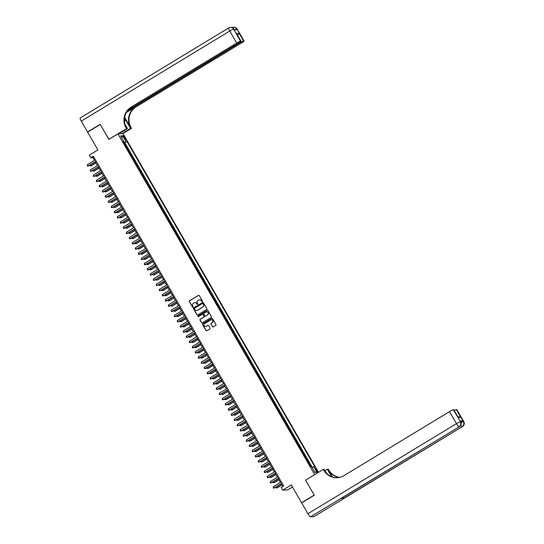 <?xml version="1.0" encoding="UTF-8"?>
<svg xmlns="http://www.w3.org/2000/svg" width="544" height="544" viewBox="0 0 544 544"><rect width="100%" height="100%" fill="white"/><g stroke="black" fill="none" stroke-linecap="round" stroke-linejoin="round"><path stroke-width="0.82" d="M202.239 301.566A0.415 0.401 -93.1 0 0 202.382 300.995L199.254 295.582A0.592 0.578 -93.1 0 0 198.458 295.372L189.536 300.784A0.592 0.578 -93.1 0 0 189.332 301.594L192.46 307.013A0.415 0.401 -93.1 0 0 193.018 307.156A0.415 0.401 -93.1 0 0 193.154 306.592L192.753 305.891A1.897 1.843 -93.1 0 1 193.399 303.294L194.14 302.845A1.897 1.843 -93.1 0 1 196.67 303.511L197.071 304.218A0.415 0.401 -93.1 0 0 197.628 304.361A0.415 0.401 -93.1 0 0 197.771 303.797L197.363 303.096A1.897 1.843 -93.1 0 1 198.009 300.499L198.75 300.05A1.897 1.843 -93.1 0 1 201.28 300.716L201.688 301.417A0.415 0.401 -93.1 0 0 202.239 301.566M316.982 470.2A1.931 0.388 58.8 0 0 315.547 468.574A1.931 0.388 58.8 0 0 316.112 470.247A1.931 0.388 58.8 0 0 317.546 471.872A1.931 0.388 58.8 0 0 316.982 470.2M212.486 326.686A0.592 0.578 -93.1 0 0 213.282 326.896L215.784 325.373A0.592 0.578 -93.1 0 0 215.988 324.564L212.514 318.546A0.592 0.578 -93.1 0 0 211.725 318.342L202.796 323.755A0.592 0.578 -93.1 0 0 202.599 324.564L206.067 330.575A0.592 0.578 -93.1 0 0 206.856 330.786L209.882 328.95A0.592 0.578 -93.1 0 0 210.086 328.141L208.597 325.57A0.592 0.578 -93.1 0 0 207.808 325.36L206.312 326.271A1.584 1.544 -93.1 0 1 204.048 325.36A1.584 1.544 -93.1 0 1 204.734 323.544L210.61 319.981A1.584 1.544 -93.1 0 1 212.874 320.885A1.584 1.544 -93.1 0 1 212.187 322.708L211.208 323.299A0.592 0.578 -93.1 0 0 211.004 324.108L212.629 326.679A0.592 0.578 -93.1 0 0 213.085 326.964M305.708 480.121L314.677 474.613L117.953 133.885L108.861 139.4L100.239 124.467L87.611 132.124L97.886 149.913L89.298 155.122L90.8 157.719L93.323 156.189L283.744 486.01L281.221 487.54L282.717 490.137L287.769 489.858L292.495 486.996M305.585 480.128L314.208 495.06L301.58 502.717L291.305 484.928L282.717 490.137M206.632 309.522A0.592 0.578 -93.1 0 0 206.829 308.706L203.361 302.695A0.592 0.578 -93.1 0 0 202.565 302.484L193.644 307.897A0.592 0.578 -93.1 0 0 193.44 308.706L196.914 314.724A0.592 0.578 -93.1 0 0 197.703 314.935L206.632 309.522M207.937 310.617L211.405 316.635A0.592 0.578 -93.1 0 1 211.208 317.444L202.28 322.857A0.592 0.578 -93.1 0 1 201.491 322.653L200.008 320.076A0.592 0.578 -93.1 0 1 200.206 319.267L203.823 317.07A0.592 0.578 -93.1 0 0 204.027 316.261L203.041 314.554A0.592 0.578 -93.1 0 0 202.252 314.344L198.485 316.628A0.415 0.401 -93.1 0 1 197.894 316.39A0.415 0.401 -93.1 0 1 198.07 315.914L207.142 310.413A0.592 0.578 -93.1 0 1 207.937 310.617M301.961 502.697L301.58 502.717M311.46 466.752L310.318 464.766L309.74 465.12M309.59 464.855L308.618 462.72L309.114 462.692L307.319 459.578L306.741 459.925M306.592 459.66L305.619 457.524L306.116 457.497L304.32 454.383L303.742 454.73M303.593 454.464L302.62 452.329L303.117 452.302L301.322 449.188L300.744 449.534M300.594 449.269L299.622 447.134L300.118 447.107L298.323 443.992L297.745 444.339M297.595 444.074L296.623 441.946L297.119 441.918L295.324 438.797L294.746 439.144M294.596 438.879L293.624 436.75L294.12 436.723L292.325 433.602L291.747 433.956M291.598 433.69L290.625 431.555L291.122 431.528L289.326 428.414L288.748 428.76M288.599 428.495L287.626 426.36L288.123 426.333L286.328 423.218L285.75 423.565M285.6 423.3L284.628 421.165L285.124 421.138L283.329 418.023L282.751 418.37M282.601 418.105L281.629 415.97L282.125 415.942L280.33 412.828L279.752 413.175M279.602 412.91L278.63 410.781L279.126 410.754L277.331 407.633L276.753 407.98M276.604 407.714L275.631 405.586L276.128 405.559L274.332 402.438L273.754 402.791M273.605 402.526L272.632 400.391L273.129 400.364L271.334 397.249L270.756 397.596M270.606 397.331L269.634 395.196L270.13 395.168L268.335 392.054L267.757 392.401M267.607 392.136L266.635 390L267.131 389.973L265.336 386.859L264.758 387.206M264.608 386.94L263.636 384.805L264.132 384.778L262.337 381.664L261.759 382.01M261.61 381.745L260.637 379.617L261.134 379.59L259.338 376.468L258.76 376.822M258.611 376.55L257.638 374.422L258.135 374.394L256.34 371.28L255.762 371.627M255.612 371.362L254.64 369.226L255.136 369.199L253.341 366.085L252.763 366.432M252.613 366.166L251.641 364.031L252.137 364.004L250.342 360.89L249.764 361.236M249.614 360.971L248.642 358.836L249.138 358.809L247.343 355.694L246.765 356.041M246.616 355.776L245.643 353.641L246.14 353.614L244.344 350.499L243.766 350.846M243.617 350.581L242.644 348.452L243.141 348.425L241.346 345.304L240.768 345.658M240.618 345.392L239.646 343.257L240.142 343.23L238.347 340.116L237.776 340.462M237.619 340.197L236.647 338.062L237.143 338.035L235.348 334.92L234.777 335.267M234.62 335.002L233.648 332.867L234.144 332.84L232.349 329.725L231.778 330.072M231.622 329.807L230.649 327.672L231.146 327.644L229.35 324.53L228.779 324.877M228.623 324.612L227.65 322.483L228.147 322.456L226.352 319.335L225.78 319.682M225.624 319.416L224.652 317.288L225.148 317.261L223.353 314.14L222.782 314.493M222.625 314.228L221.653 312.093L222.149 312.066L220.354 308.951L219.783 309.298M219.626 309.033L218.654 306.898L219.157 306.87L217.355 303.756L216.784 304.103M216.628 303.838L215.655 301.702L216.158 301.675L214.356 298.561L213.785 298.908M213.629 298.642L212.656 296.507L213.16 296.48L211.358 293.366L210.786 293.712M210.63 293.447L209.658 291.319L210.161 291.292L208.359 288.17L207.788 288.517M207.631 288.252L206.659 286.124L207.162 286.096L205.36 282.975L204.789 283.329M204.632 283.064L203.66 280.928L204.163 280.901L202.361 277.787L201.79 278.134M201.634 277.868L200.661 275.733L201.164 275.706L199.362 272.592L198.791 272.938M198.635 272.673L197.662 270.538L198.166 270.511L196.364 267.396L195.792 267.743M195.636 267.478L194.664 265.343L195.167 265.316L193.365 262.201L192.794 262.548M192.637 262.283L191.665 260.154L192.168 260.127L190.366 257.006L189.795 257.353M189.638 257.088L188.666 254.959L189.169 254.932L187.367 251.811L186.796 252.164M186.64 251.899L185.667 249.764L186.17 249.737L184.368 246.622L183.797 246.969M183.641 246.704L182.668 244.569L183.172 244.542L181.37 241.427L180.798 241.774M180.642 241.509L179.67 239.374L180.173 239.346L178.371 236.232L177.8 236.579M177.643 236.314L176.671 234.178L177.174 234.151L175.372 231.037L174.801 231.384M174.644 231.118L173.672 228.99L174.175 228.963L172.373 225.842L171.802 226.195M171.646 225.93L170.673 223.795L171.176 223.768L169.374 220.653L168.803 221M168.647 220.735L167.674 218.6L168.178 218.572L166.376 215.458L165.804 215.805M165.648 215.54L164.676 213.404L165.179 213.377L163.377 210.263L162.806 210.61M162.649 210.344L161.677 208.209L162.18 208.182L160.378 205.068L159.807 205.414M159.65 205.149L158.678 203.021L159.181 202.994L157.379 199.872L156.808 200.219M156.652 199.954L155.679 197.826L156.182 197.798L154.38 194.677L153.809 195.031M153.653 194.766L152.68 192.63L153.184 192.603L151.382 189.489L150.81 189.836M150.654 189.57L149.682 187.435L150.185 187.408L148.383 184.294L147.812 184.64M147.655 184.375L146.683 182.24L147.186 182.213L145.384 179.098L144.813 179.445M144.656 179.18L143.684 177.045L144.187 177.018L142.385 173.903L141.814 174.25M141.658 173.985L140.685 171.856L141.188 171.829L139.386 168.708L138.815 169.055M138.659 168.79L137.686 166.661L138.19 166.634L136.388 163.513L135.816 163.866M135.66 163.601L134.688 161.466L135.191 161.439L133.389 158.324L132.818 158.671M132.661 158.406L131.689 156.271L132.192 156.244L130.39 153.129L129.819 153.476M129.662 153.211L128.69 151.076L129.193 151.048L127.391 147.934L126.664 148.016M126.82 148.281L127.391 147.934M123.876 137.258L124.535 138.4A1.87 0.374 58.8 0 0 125.929 139.978A1.87 0.374 58.8 0 0 125.378 138.353L124.719 137.21A1.87 0.374 58.8 0 0 123.325 135.633A1.87 0.374 58.8 0 0 123.876 137.258M318.56 472.321L123.005 133.606L117.953 133.885M312.072 467.439L314.697 466.575L126.97 141.426L123.576 142.671M313.738 466.623L317.036 472.342L314.962 472.45L311.664 466.738L310.706 466.793L122.985 141.644L123.944 141.596L120.646 135.878L122.72 135.769L126.018 141.481M312.276 467.344L124.848 142.712L124.392 142.739L126.194 145.853L125.467 145.942M129.894 153.156L130.39 153.129M132.892 158.352L133.389 158.324M135.891 163.54L136.388 163.513M138.89 168.735L139.386 168.708M141.889 173.93L142.385 173.903M144.888 179.126L145.384 179.098M147.886 184.321L148.383 184.294M150.885 189.516L151.382 189.489M153.884 194.704L154.38 194.677M156.883 199.9L157.379 199.872M159.882 205.095L160.378 205.068M162.88 210.29L163.377 210.263M165.879 215.485L166.376 215.458M168.878 220.68L169.374 220.653M171.877 225.869L172.373 225.842M174.876 231.064L175.372 231.037M177.874 236.259L178.371 236.232M180.873 241.454L181.37 241.427M183.872 246.65L184.368 246.622M186.871 251.838L187.367 251.811M189.87 257.033L190.366 257.006M192.868 262.228L193.365 262.201M195.867 267.424L196.364 267.396M198.866 272.619L199.362 272.592M201.865 277.814L202.361 277.787M204.864 283.002L205.36 282.975M207.862 288.198L208.359 288.17M210.861 293.393L211.358 293.366M213.86 298.588L214.356 298.561M216.859 303.783L217.355 303.756M219.858 308.978L220.354 308.951M222.856 314.167L223.353 314.14M225.855 319.362L226.352 319.335M228.854 324.557L229.35 324.53M231.853 329.752L232.349 329.725M234.852 334.948L235.348 334.92M237.85 340.143L238.347 340.116M240.849 345.331L241.346 345.304M243.848 350.526L244.344 350.499M246.847 355.722L247.343 355.694M249.846 360.917L250.342 360.89M252.844 366.112L253.341 366.085M255.843 371.3L256.34 371.28M258.842 376.496L259.338 376.468M261.841 381.691L262.337 381.664M264.84 386.886L265.336 386.859M267.838 392.081L268.335 392.054M270.837 397.276L271.334 397.249M273.836 402.465L274.332 402.438M276.835 407.66L277.331 407.633M279.834 412.855L280.33 412.828M282.832 418.05L283.329 418.023M285.831 423.246L286.328 423.218M288.83 428.441L289.326 428.414M291.829 433.629L292.325 433.602M294.828 438.824L295.324 438.797M297.826 444.02L298.323 443.992M300.825 449.215L301.322 449.188M303.824 454.41L304.32 454.383M306.823 459.605L307.319 459.578M309.822 464.794L310.318 464.766M90.8 157.719L92.847 157.604L94.472 160.419M95.302 161.86L97.471 165.614M98.301 167.056L100.47 170.809M101.3 172.244L103.469 176.004M104.298 177.439L106.468 181.2M107.297 182.634L109.466 186.388M110.296 187.83L112.465 191.583M113.295 193.025L115.464 196.778M116.294 198.213L118.463 201.974M119.292 203.408L121.462 207.169M122.291 208.604L124.46 212.357M125.29 213.799L127.459 217.552M128.289 218.994L130.458 222.748M131.288 224.189L133.457 227.943M134.286 229.378L136.456 233.138M137.285 234.573L139.454 238.333M140.284 239.768L142.453 243.522M143.283 244.963L145.452 248.717M146.282 250.158L148.451 253.912M149.28 255.354L151.45 259.107M152.279 260.542L154.442 264.302M155.278 265.737L157.44 269.498M158.277 270.932L160.439 274.686M161.276 276.128L163.438 279.881M164.274 281.323L166.437 285.076M167.273 286.518L169.436 290.272M170.272 291.706L172.434 295.467M173.271 296.902L175.433 300.662M176.27 302.097L178.432 305.85M179.268 307.292L181.431 311.046M182.267 312.487L184.43 316.241M185.266 317.682L187.428 321.436M188.265 322.871L190.427 326.631M191.264 328.066L193.426 331.826M194.262 333.261L196.425 337.015M197.261 338.456L199.424 342.21M200.26 343.652L202.422 347.405M203.259 348.84L205.421 352.6M206.258 354.035L208.42 357.796M209.256 359.23L211.419 362.984M212.255 364.426L214.418 368.179M215.254 369.621L217.416 373.374M218.246 374.816L220.415 378.57M221.245 380.004L223.414 383.765M224.244 385.2L226.413 388.96M227.242 390.395L229.412 394.148M230.241 395.59L232.41 399.344M233.24 400.785L235.409 404.539M236.239 405.98L238.408 409.734M239.238 411.169L241.407 414.929M242.236 416.364L244.406 420.124M245.235 421.559L247.404 425.313M248.234 426.754L250.403 430.508M251.233 431.95L253.402 435.703M254.232 437.145L256.401 440.898M257.23 442.333L259.4 446.094M260.229 447.528L262.398 451.289M263.228 452.724L265.397 456.477M266.227 457.919L268.396 461.672M269.226 463.114L271.395 466.868M272.224 468.302L274.394 472.063M275.223 473.498L277.392 477.258M278.222 478.693L280.391 482.446M281.221 483.888L282.785 486.588M93.806 157.026L92.847 157.604M123.821 143.086L124.392 142.739M124.848 142.712L126.97 141.426M123.27 142.14L123.944 141.596M121.829 137.931L122.72 135.769M317.036 472.342L314.588 471.804M202.123 301.614A0.415 0.401 -93.1 0 1 201.824 301.41L201.416 300.71A1.897 1.843 -93.1 0 0 199.662 299.785M195.051 302.58A1.897 1.843 -93.1 0 1 196.806 303.504L197.214 304.205A0.415 0.401 -93.1 0 0 197.513 304.409M198.791 295.29A0.592 0.578 -93.1 0 0 198.601 295.365L189.672 300.778A0.592 0.578 -93.1 0 0 189.475 301.587L192.596 307.006A0.415 0.401 -93.1 0 0 192.902 307.204M202.898 302.403A0.592 0.578 -93.1 0 0 202.701 302.478L193.78 307.89A0.592 0.578 -93.1 0 0 193.576 308.7L197.05 314.718A0.592 0.578 -93.1 0 0 197.513 315.003M202.987 303.674A0.415 0.401 -93.1 0 0 202.436 303.525L194.602 308.278A0.415 0.401 -93.1 0 0 194.46 308.849L194.888 309.584A1.897 1.843 -93.1 0 0 197.418 310.257L202.769 307.006A1.897 1.843 -93.1 0 0 203.415 304.416L203.123 303.668A0.415 0.401 -93.1 0 0 202.688 303.47M196.642 310.508A1.897 1.843 -93.1 0 0 197.554 310.25L197.418 310.257M203.123 303.668L203.551 304.409A1.897 1.843 -93.1 0 1 202.905 307L197.554 310.25M202.586 314.262A0.592 0.578 -93.1 0 1 203.177 314.548L204.163 316.254A0.592 0.578 -93.1 0 1 203.966 317.064L200.342 319.26A0.592 0.578 -93.1 0 0 200.144 320.069L201.627 322.646A0.592 0.578 -93.1 0 0 202.089 322.932M207.475 310.332A0.592 0.578 -93.1 0 0 207.278 310.406L198.206 315.908A0.415 0.401 -93.1 0 0 198.37 316.676M207.584 314.792A1.584 1.544 -93.1 0 0 206.706 311.848A1.584 1.544 -93.1 0 0 206.006 312.066L203.939 313.324A0.592 0.578 -93.1 0 0 203.735 314.133L204.721 315.84A0.592 0.578 -93.1 0 0 205.51 316.05L207.72 314.786A1.584 1.544 -93.1 0 0 206.774 311.848M207.72 314.786L205.646 316.044M211.378 319.756A1.584 1.544 -93.1 0 1 212.323 322.701L211.344 323.292A0.592 0.578 -93.1 0 0 211.14 324.102L212.629 326.679M205.673 326.482A1.584 1.544 -93.1 0 0 206.448 326.264L206.312 326.271M208.141 325.278A0.592 0.578 -93.1 0 0 207.944 325.353L206.448 326.264M212.051 318.26A0.592 0.578 -93.1 0 0 211.861 318.328L202.932 323.741A0.592 0.578 -93.1 0 0 202.735 324.557L206.203 330.568A0.592 0.578 -93.1 0 0 206.666 330.861M90.311 164.88L91.222 165.838L95.941 162.976M89.882 165.145L90.1 165.866L90.875 165.859L95.866 162.833M96.179 161.133L88.148 166.008L87.4 164.71L95.431 159.834M96.261 161.276L88.488 165.988L87.366 166.008L87.4 164.71M234.484 29.913L234.049 29.172A3.618 0.381 -30 0 0 233.947 29.145A3.618 3.522 -93.1 0 0 230.724 27.37L230.384 27.384A3.618 3.618 0 0 0 228.704 27.907A3.618 0.728 58.8 0 1 228.779 27.88A3.618 3.522 86.9 0 1 233.607 29.158L240.55 41.188A3.618 0.381 150 0 0 236.701 43.064L229.758 31.042A3.618 0.381 -30 0 1 233.607 29.158L234.403 29.92L237.13 29.77L237.021 28.975A3.618 0.381 -30 0 1 237.123 29.002L244.066 41.031A3.618 0.381 150 0 0 243.964 40.997L237.021 28.975A3.618 3.522 -93.1 0 0 233.791 27.2A3.618 3.618 0 0 1 237.123 29.002M81.26 121.115A3.618 0.728 -121.2 0 1 80.199 117.973L228.704 27.907A3.618 0.728 58.8 0 0 229.758 31.042L81.26 121.115L87.523 131.968L100.15 124.311L108.963 139.339M121.89 133.668L130.574 128.404L125.882 120.272A6.786 1.367 58.8 0 0 124.549 118.157M130.574 128.404L131.56 128.35L131.05 127.466A15.076 14.681 86.9 0 1 136.184 106.821L241.754 42.792A3.618 0.381 150 0 0 244.066 41.031M124.678 117.3L130.56 127.493A15.076 14.681 86.9 0 1 135.694 106.848L126.405 112.486M108.834 139.346L126.514 128.622L126.004 127.738A15.076 14.681 86.9 0 1 131.131 107.093L236.701 43.064M126.514 128.622L127.5 128.568L125.045 124.318M128.092 110.065L238.741 42.956A3.618 0.381 150 0 0 241.053 41.194L236.456 33.374L239.061 33.232L243.562 41.018L243.964 40.997M243.562 41.018A3.618 0.381 150 0 0 239.714 42.901L239.476 42.5M127.289 111.085L239.714 42.901M87.523 131.968L87.904 131.947M118.816 133.838L127.5 128.568M122.876 133.613L131.56 128.35M241.053 41.194A3.618 0.381 150 0 0 240.951 41.16L236.456 33.374M240.55 41.188L240.951 41.16M126.004 127.738L126.494 127.711A15.076 14.681 86.9 0 1 131.628 107.066L131.131 107.093M239.061 33.232L237.735 35.748M341.333 498.318A3.618 0.728 -121.2 0 1 341.278 498.379A3.618 0.728 -121.2 0 1 341.197 498.399L459.394 426.714A3.618 0.728 58.8 0 0 459.469 426.693A3.618 3.618 0 0 0 460.727 421.784A3.618 0.381 -30 0 1 462.903 420.832L460.176 420.981A3.618 0.381 -30 0 1 460.278 421.008L460.727 421.784A3.618 0.381 150 0 0 460.625 421.756L460.176 420.981M314.296 495.217L305.612 480.175L323.292 469.452L323.802 470.336A15.076 14.681 -93.1 0 0 337.246 477.734A15.076 14.681 -93.1 0 0 343.924 475.667L449.494 411.638A3.618 0.381 -30 0 1 453.342 409.754L460.625 421.756A3.618 3.522 -93.1 0 1 459.394 426.714L310.549 516.8A3.618 0.728 -121.2 0 1 307.931 513.726L301.668 502.874L314.296 495.217M323.292 469.452L324.278 469.404L326.502 473.246M332.323 476.959L328.358 470.091A15.076 14.681 -93.1 0 0 339.517 477.428M331.67 476.714L327.352 469.234L328.345 469.18L328.848 470.064A15.076 14.681 -93.1 0 0 339.762 477.374M457.783 416.575L460.85 417.377L458.245 417.52L453.744 409.727L453.342 409.754M453.744 409.727A3.618 0.381 -30 0 1 453.846 409.761L458.245 417.52M314.099 516.535A3.618 0.728 -121.2 0 1 314.044 516.589A3.618 0.728 -121.2 0 1 313.963 516.616L310.549 516.8M341.197 498.399L343.93 498.25A3.618 0.728 -121.2 0 1 342.863 497.413M325.006 470.655L327.352 469.234M454.26 410.475A3.618 0.381 -30 0 1 456.355 409.591L460.85 417.377M462.903 420.832L456.756 409.564L456.355 409.591M456.756 409.564A3.618 0.381 -30 0 1 456.858 409.598L463.801 421.62A3.618 0.381 150 0 0 463.699 421.593A3.618 3.522 -93.1 0 1 462.468 426.544L343.93 498.25M323.802 470.336L324.292 470.308A15.076 14.681 -93.1 0 0 337.491 477.72M93.31 170.075L94.221 171.034L98.94 168.171M92.881 170.34L93.099 171.054L93.874 171.054L98.865 168.028M96.308 175.27L97.22 176.229L101.939 173.366M95.88 175.535L96.098 176.249L96.873 176.249L101.864 173.223M99.307 180.465L100.218 181.424L104.938 178.554M98.879 180.724L99.096 181.444L99.872 181.444L104.863 178.418M102.306 185.66L103.217 186.619L107.936 183.75M101.878 185.919L102.095 186.64L102.87 186.633L107.862 183.614M99.178 166.328L91.147 171.204L90.399 169.905L98.43 165.029M99.26 166.471L91.487 171.183L90.365 171.204L90.399 169.905M102.177 171.523L94.146 176.399L93.398 175.1L101.429 170.224M102.258 171.666L94.486 176.378L93.364 176.399L93.398 175.1M105.176 176.718L97.145 181.587L96.397 180.288L104.428 175.42M105.257 176.854L97.485 181.574L96.363 181.594L96.397 180.288M108.174 181.914L100.144 186.782L99.396 185.484L107.426 180.615M108.256 182.05L100.484 186.762L99.362 186.789L99.396 185.484M105.305 190.856L106.216 191.808L110.935 188.945M104.876 191.114L105.094 191.835L105.869 191.828L110.86 188.802M111.173 187.109L103.142 191.978L102.394 190.679L110.425 185.81M111.255 187.245L103.482 191.957L102.36 191.984L102.394 190.679M108.304 196.044L109.215 197.003L113.934 194.14M107.875 196.309L108.093 197.023L108.868 197.023L113.859 193.997M114.172 192.297L106.141 197.173L105.393 195.874L113.424 190.998M114.254 192.44L106.481 197.152L105.359 197.173L105.393 195.874M111.302 201.239L112.207 202.198L116.933 199.335M110.874 201.504L111.092 202.218L111.867 202.218L116.858 199.192M117.171 197.492L109.14 202.368L108.392 201.069L116.423 196.194M117.252 197.635L109.48 202.348L108.358 202.368L108.392 201.069M114.301 206.434L115.206 207.393L119.932 204.524M113.873 206.7L114.09 207.414L114.866 207.414L119.857 204.388M120.17 202.688L112.139 207.563L111.391 206.264L119.422 201.389M120.251 202.83L112.479 207.543L111.357 207.563L111.391 206.264M117.3 211.63L118.204 212.588L122.93 209.719M116.872 211.888L117.089 212.609L117.864 212.609L122.856 209.583M123.168 207.883L115.138 212.752L114.39 211.453L122.42 206.584M123.25 208.019L115.478 212.738L114.356 212.758L114.39 211.453M120.299 216.825L121.203 217.784L125.929 214.914M119.87 217.083L120.088 217.804L120.863 217.797L125.854 214.778M126.167 213.078L118.136 217.947L117.388 216.648L125.419 211.779M126.249 213.214L118.476 217.926L117.354 217.954L117.388 216.648M123.298 222.02L124.202 222.972L128.928 220.109M122.869 222.278L123.087 222.999L123.862 222.992L128.853 219.966M129.166 218.273L121.135 223.142L120.387 221.843L128.418 216.974M129.248 218.409L121.475 223.122L120.353 223.142L120.387 221.843M126.296 227.208L127.201 228.167L131.927 225.304M125.868 227.474L126.086 228.188L126.861 228.188L131.852 225.162M132.165 223.462L124.134 228.337L123.386 227.038L131.417 222.163M132.246 223.604L124.474 228.317L123.352 228.337L123.386 227.038M129.295 232.404L130.2 233.362L134.926 230.5M128.867 232.669L129.084 233.383L129.86 233.383L134.851 230.357M135.164 228.657L127.133 233.532L126.385 232.234L134.416 227.358M135.245 228.8L127.473 233.512L126.351 233.532L126.385 232.234M132.294 237.599L133.198 238.558L137.924 235.688M131.866 237.857L132.083 238.578L132.858 238.578L137.85 235.552M138.162 233.852L130.132 238.721L129.384 237.429L137.414 232.553M138.244 233.995L130.472 238.707L129.35 238.728L129.384 237.429M135.293 242.794L136.197 243.753L140.923 240.883M134.864 243.052L135.082 243.773L135.857 243.766L140.848 240.747M141.161 239.047L133.13 243.916L132.382 242.617L140.413 237.748M141.243 239.183L133.47 243.902L132.348 243.923L132.382 242.617M138.292 247.989L139.196 248.948L143.922 246.078M137.863 248.248L138.081 248.968L138.856 248.962L143.847 245.942M144.16 244.242L136.129 249.111L135.381 247.812L143.412 242.944M144.242 244.378L136.469 249.091L135.347 249.118L135.381 247.812M141.29 253.178L142.195 254.136L146.921 251.274M140.862 253.443L141.08 254.164L141.855 254.157L146.846 251.131M147.159 249.431L139.128 254.306L138.38 253.008L146.411 248.139M147.24 249.574L139.468 254.286L138.346 254.306L138.38 253.008M144.289 258.373L145.194 259.332L149.92 256.469M143.861 258.638L144.078 259.352L144.854 259.352L149.845 256.326M150.158 254.626L142.127 259.502L141.379 258.203L149.41 253.327M150.239 254.769L142.467 259.481L141.345 259.502L141.379 258.203M147.288 263.568L148.192 264.527L152.918 261.664M146.86 263.833L147.077 264.547L147.852 264.547L152.844 261.521M153.156 259.821L145.126 264.697L144.378 263.398L152.408 258.522M153.238 259.964L145.466 264.676L144.344 264.697L144.378 263.398M150.287 268.763L151.191 269.722L155.917 266.852M149.858 269.022L150.076 269.742L150.851 269.742L155.842 266.716M156.155 265.016L148.124 269.885L147.376 268.586L155.407 263.718M156.237 265.152L148.464 269.872L147.342 269.892L147.376 268.586M153.286 273.958L154.19 274.917L158.916 272.048M152.857 274.217L153.075 274.938L153.85 274.931L158.841 271.912M159.154 270.212L151.123 275.08L150.375 273.782L158.406 268.913M159.236 270.348L151.463 275.067L150.341 275.087L150.375 273.782M156.284 279.154L157.189 280.112L161.915 277.243M155.856 279.412L156.074 280.133L156.849 280.126L161.84 277.107M162.153 275.407L154.122 280.276L153.374 278.977L161.405 274.108M162.234 275.543L154.462 280.255L153.34 280.282L153.374 278.977M159.283 284.342L160.188 285.301L164.914 282.438M158.855 284.607L159.072 285.328L159.848 285.321L164.839 282.295M165.152 280.595L157.121 285.471L156.373 284.172L164.404 279.296M165.233 280.738L157.461 285.45L156.339 285.471L156.373 284.172M162.282 289.537L163.186 290.496L167.912 287.633M161.854 289.802L162.071 290.516L162.846 290.516L167.831 287.49M168.15 285.79L160.12 290.666L159.372 289.367L167.402 284.492M168.232 285.933L160.46 290.646L159.338 290.666L159.372 289.367M165.281 294.732L166.185 295.691L170.911 292.828M164.852 294.998L165.07 295.712L165.845 295.712L170.83 292.686M171.149 290.986L163.118 295.861L162.37 294.562L170.401 289.687M171.231 291.128L163.458 295.841L162.336 295.861L162.37 294.562M168.28 299.928L169.184 300.886L173.91 298.017M167.851 300.186L168.069 300.907L168.844 300.907L173.828 297.881M174.148 296.181L166.117 301.05L165.369 299.751L173.4 294.882M174.23 296.317L166.457 301.036L165.335 301.056L165.369 299.751M171.278 305.123L172.183 306.082L176.909 303.212M170.85 305.381L171.068 306.102L171.843 306.095L176.827 303.076M177.147 301.376L169.116 306.245L168.368 304.946L176.399 300.077M177.228 301.512L169.456 306.224L168.334 306.252L168.368 304.946M174.277 310.318L175.182 311.27L179.908 308.407M173.849 310.576L174.066 311.297L174.842 311.29L179.826 308.264M180.146 306.571L172.115 311.44L171.367 310.141L179.398 305.272M180.227 306.707L172.455 311.42L171.333 311.447L171.367 310.141M177.276 315.506L178.18 316.465L182.906 313.602M176.848 315.772L177.065 316.492L177.84 316.486L182.825 313.46M183.144 311.76L175.114 316.635L174.366 315.336L182.396 310.461M183.226 311.902L175.454 316.615L174.332 316.635L174.366 315.336M180.275 320.702L181.179 321.66L185.905 318.798M179.846 320.967L180.064 321.681L180.839 321.681L185.824 318.655M186.143 316.955L178.112 321.83L177.364 320.532L185.395 315.656M186.225 317.098L178.452 321.81L177.33 321.83L177.364 320.532M183.274 325.897L184.178 326.856L188.904 323.986M182.845 326.162L183.063 326.876L183.838 326.876L188.822 323.85M189.142 322.15L181.111 327.026L180.363 325.727L188.394 320.851M189.224 322.293L181.451 327.005L180.329 327.026L180.363 325.727M186.272 331.092L187.177 332.051L191.903 329.181M185.844 331.35L186.062 332.071L186.837 332.071L191.821 329.045M192.141 327.345L184.11 332.214L183.362 330.915L191.393 326.046M192.222 327.481L184.45 332.2L183.328 332.221L183.362 330.915M189.271 336.287L190.176 337.246L194.902 334.376M188.843 336.546L189.06 337.266L189.836 337.26L194.82 334.24M195.14 332.54L187.109 337.409L186.361 336.11L194.392 331.242M195.221 332.676L187.449 337.389L186.327 337.416L186.361 336.11M192.27 341.482L193.174 342.434L197.9 339.572M191.842 341.741L192.059 342.462L192.834 342.455L197.819 339.429M198.138 337.736L190.108 342.604L189.36 341.306L197.39 336.437M198.22 337.872L190.448 342.584L189.326 342.604L189.36 341.306M195.269 346.671L196.173 347.63L200.899 344.767M194.84 346.936L195.058 347.65L195.833 347.65L200.818 344.624M201.137 342.924L193.106 347.8L192.358 346.501L200.389 341.625M201.219 343.067L193.446 347.779L192.324 347.8L192.358 346.501M198.268 351.866L199.172 352.825L203.898 349.962M197.839 352.131L198.057 352.845L198.832 352.845L203.816 349.819M204.136 348.119L196.105 352.995L195.357 351.696L203.388 346.82M204.218 348.262L196.445 352.974L195.323 352.995L195.357 351.696M201.266 357.061L202.171 358.02L206.897 355.15M200.838 357.326L201.056 358.04L201.831 358.04L206.815 355.014M207.135 353.314L199.104 358.183L198.356 356.891L206.387 352.016M207.216 353.457L199.444 358.17L198.322 358.19L198.356 356.891M204.265 362.256L205.17 363.215L209.896 360.346M203.837 362.515L204.054 363.236L204.83 363.229L209.814 360.21M210.134 358.51L202.103 363.378L201.355 362.08L209.386 357.211M210.215 358.646L202.443 363.365L201.321 363.385L201.355 362.08M207.264 367.452L208.168 368.41L212.894 365.541M206.836 367.71L207.053 368.431L207.828 368.424L212.813 365.405M213.132 363.705L205.102 368.574L204.354 367.275L212.384 362.406M213.214 363.841L205.442 368.553L204.32 368.58L204.354 367.275M210.263 372.647L211.167 373.599L215.893 370.736M209.834 372.905L210.052 373.626L210.827 373.619L215.812 370.593M216.131 368.893L208.1 373.769L207.346 372.47L215.383 367.601M216.213 369.036L208.44 373.748L207.318 373.769L207.346 372.47M213.262 377.835L214.166 378.794L218.892 375.931M212.833 378.1L213.051 378.814L213.826 378.814L218.81 375.788M219.13 374.088L211.099 378.964L210.344 377.665L218.382 372.79M219.212 374.231L211.439 378.944L210.317 378.964L210.344 377.665M216.26 383.03L217.165 383.989L221.891 381.126M215.832 383.296L216.05 384.01L216.825 384.01L221.809 380.984M222.129 379.284L214.098 384.159L213.343 382.86L221.381 377.985M222.21 379.426L214.438 384.139L213.316 384.159L213.343 382.86M219.259 388.226L220.164 389.184L224.89 386.315M218.831 388.484L219.048 389.205L219.824 389.205L224.808 386.179M225.128 384.479L217.097 389.348L216.342 388.049L224.38 383.18M225.209 384.615L217.437 389.334L216.315 389.354L216.342 388.049M222.258 393.421L223.162 394.38L227.888 391.51M221.83 393.679L222.047 394.4L222.822 394.393L227.807 391.374M228.126 389.674L220.096 394.543L219.341 393.244L227.378 388.375M228.208 389.81L220.436 394.529L219.314 394.55L219.341 393.244M225.257 398.616L226.161 399.575L230.887 396.705M224.828 398.874L225.046 399.595L225.821 399.588L230.806 396.569M231.125 394.869L223.094 399.738L222.34 398.439L230.377 393.57M231.207 395.005L223.434 399.718L222.312 399.745L222.34 398.439M228.256 403.804L229.16 404.763L233.886 401.9M227.827 404.07L228.045 404.79L228.82 404.784L233.804 401.758M234.124 400.058L226.093 404.933L225.338 403.634L233.376 398.759M234.206 400.2L226.433 404.913L225.311 404.933L225.338 403.634M231.254 409L232.159 409.958L236.885 407.096M230.826 409.265L231.044 409.979L231.819 409.979L236.803 406.953M237.123 405.253L229.092 410.128L228.337 408.83L236.375 403.954M237.204 405.396L229.432 410.108L228.31 410.128L228.337 408.83M234.253 414.195L235.158 415.154L239.884 412.291M233.825 414.46L234.042 415.174L234.818 415.174L239.802 412.148M240.122 410.448L232.091 415.324L231.336 414.025L239.374 409.149M240.203 410.591L232.431 415.303L231.309 415.324L231.336 414.025M237.252 419.39L238.156 420.349L242.882 417.479M236.824 419.648L237.041 420.369L237.816 420.369L242.801 417.343M243.12 415.643L235.09 420.512L234.335 419.213L242.372 414.344M243.202 415.779L235.43 420.498L234.308 420.519L234.335 419.213M240.251 424.585L241.155 425.544L245.881 422.674M239.822 424.844L240.04 425.564L240.815 425.558L245.8 422.538M246.119 420.838L238.088 425.707L237.334 424.408L245.371 419.54M246.201 420.974L238.428 425.694L237.306 425.714L237.334 424.408M243.25 429.78L244.154 430.732L248.88 427.87M242.821 430.039L243.039 430.76L243.814 430.753L248.798 427.727M249.118 426.034L241.087 430.902L240.332 429.604L248.37 424.735M249.2 426.17L241.427 430.882L240.305 430.909L240.332 429.604M246.248 434.969L247.153 435.928L251.879 433.065M245.82 435.234L246.038 435.955L246.813 435.948L251.797 432.922M252.117 431.222L244.086 436.098L243.331 434.799L251.369 429.923M252.198 431.365L244.426 436.077L243.304 436.098L243.331 434.799M249.247 440.164L250.152 441.123L254.878 438.26M248.819 440.429L249.036 441.143L249.812 441.143L254.796 438.117M255.116 436.417L247.085 441.293L246.33 439.994L254.368 435.118M255.197 436.56L247.425 441.272L246.303 441.293L246.33 439.994M252.246 445.359L253.15 446.318L257.876 443.448M251.818 445.624L252.035 446.338L252.81 446.338L257.795 443.312M258.114 441.612L250.084 446.488L249.329 445.189L257.366 440.314M258.196 441.755L250.424 446.468L249.302 446.488L249.329 445.189M255.245 450.554L256.149 451.513L260.875 448.644M254.816 450.813L255.034 451.534L255.809 451.534L260.794 448.508M261.113 446.808L253.082 451.676L252.328 450.378L260.365 445.509M261.195 446.944L253.422 451.663L252.3 451.683L252.328 450.378M258.244 455.75L259.148 456.708L263.874 453.839M257.815 456.008L258.033 456.729L258.808 456.722L263.792 453.703M264.112 452.003L256.081 456.872L255.326 455.573L263.364 450.704M264.194 452.139L256.421 456.851L255.299 456.878L255.326 455.573M261.242 460.945L262.147 461.897L266.873 459.034M260.814 461.203L261.032 461.924L261.807 461.917L266.791 458.891M267.111 457.198L259.08 462.067L258.325 460.768L266.363 455.899M267.192 457.334L259.42 462.046L258.298 462.067L258.325 460.768M264.241 466.133L265.146 467.092L269.872 464.229M263.813 466.398L264.03 467.112L264.806 467.112L269.79 464.086M270.11 462.386L262.079 467.262L261.324 465.963L269.362 461.088M270.191 462.529L262.419 467.242L261.297 467.262L261.324 465.963M267.24 471.328L268.144 472.287L272.87 469.424M266.812 471.594L267.022 472.308L267.804 472.308L272.789 469.282M273.108 467.582L265.078 472.457L264.323 471.158L272.36 466.283M273.19 467.724L265.418 472.437L264.296 472.457L264.323 471.158M270.239 476.524L271.143 477.482L275.869 474.613M269.81 476.789L270.021 477.503L270.803 477.503L275.788 474.477M276.107 472.777L268.076 477.652L267.322 476.354L275.359 471.478M276.189 472.92L268.416 477.632L267.294 477.652L267.322 476.354M273.238 481.719L274.142 482.678L278.868 479.808M272.809 481.977L273.02 482.698L273.802 482.691L278.786 479.672M279.106 477.972L271.075 482.841L270.32 481.542L278.358 476.673M279.188 478.108L271.415 482.827L270.293 482.848L270.32 481.542M276.236 486.914L277.141 487.873L281.867 485.003M275.808 487.172L276.019 487.893L276.801 487.886L281.785 484.867M282.105 483.167L274.074 488.036L273.319 486.737L281.357 481.868M282.186 483.303L274.414 488.016L273.292 488.043L273.319 486.737M126.895 147.961L125.691 145.88M124.073 137.605L124.719 137.21M124.739 138.74L125.378 138.353M130.56 127.493L131.05 127.466M135.694 106.848L136.184 106.821M234.525 29.913A3.618 0.381 -30 0 1 236.681 28.995A3.618 3.522 86.9 0 0 233.451 27.22A3.618 3.618 0 0 0 232.104 27.56A3.618 3.522 86.9 0 1 233.451 27.22L233.791 27.2M124.474 121.122L125.882 120.272M328.358 470.091L328.848 470.064M313.963 516.616L462.468 426.544A3.618 0.728 58.8 0 0 462.543 426.523A3.618 0.728 58.8 0 0 462.604 426.455M307.931 513.726L456.436 423.66L449.494 411.638M341.278 498.379L459.469 426.693A3.618 0.728 58.8 0 0 459.53 426.625M456.436 423.66A3.618 0.728 58.8 0 0 459.054 426.734A3.618 3.522 86.9 0 0 460.285 421.777A3.618 0.381 150 0 0 456.436 423.66M460.754 425.36A3.618 0.728 58.8 0 0 462.128 426.564A3.618 3.522 86.9 0 0 463.359 421.607A3.618 0.381 150 0 0 461.074 422.6M234.049 29.172A3.618 3.618 0 0 0 230.724 27.37M463.801 421.62A3.618 3.618 0 0 1 462.543 426.523L314.044 516.589"/></g></svg>
